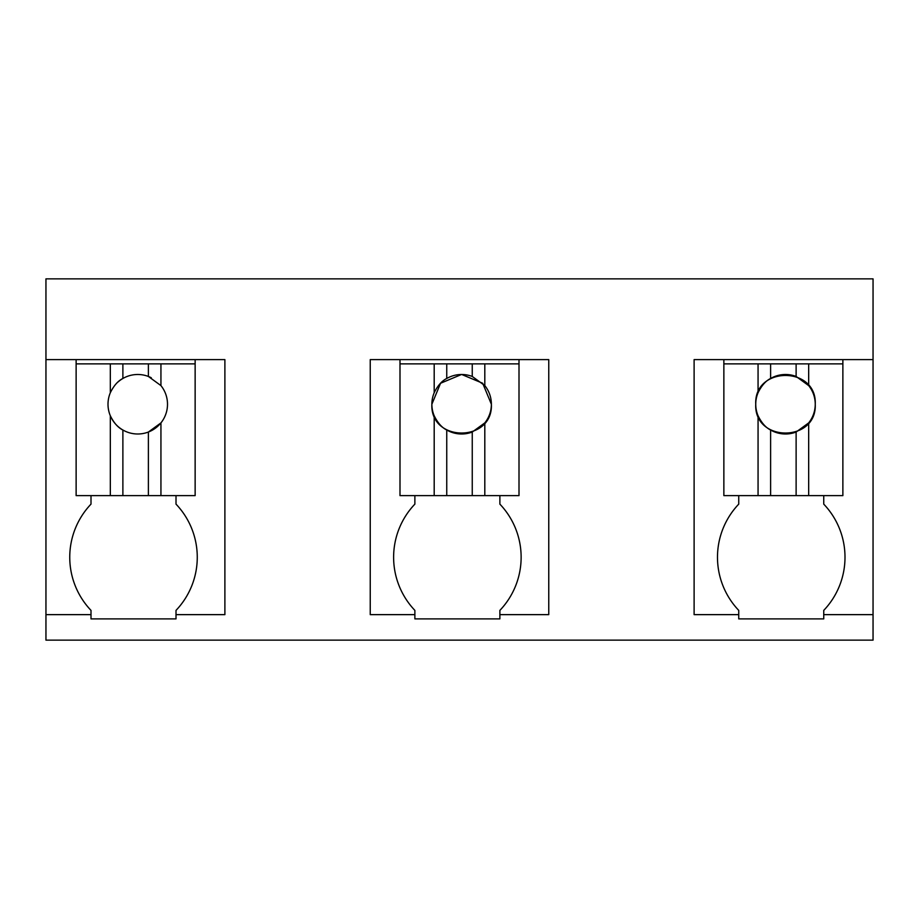 <?xml version="1.0" encoding="UTF-8"?>
<svg xmlns="http://www.w3.org/2000/svg" width="919" height="919" viewBox="0 0 919 919"><rect width="100%" height="100%" fill="white"/><g stroke="black" fill="none" stroke-linecap="round" stroke-linejoin="round"><path stroke-width="1.38" d="M873.05 614.639L823.746 614.639L823.746 618.889L738.738 618.889L738.738 614.639L694.109 614.639L694.109 359.616L873.05 359.616L873.05 640.141L45.95 640.141L45.95 614.639L91.004 614.639L91.004 610.388A77.035 77.035 0 0 1 91.004 504.129L91.004 495.628M873.05 359.616L873.05 278.859L45.95 278.859L45.95 614.639M45.95 359.616L224.891 359.616L224.891 614.639L176.011 614.639L176.011 610.388A77.035 77.035 0 0 0 176.011 504.129L176.011 495.628M91.004 614.639L91.004 618.889L176.011 618.889L176.011 614.639M399.995 359.616L519.005 359.616L519.005 495.628L519.005 363.867L399.995 363.867L399.995 359.616L370.242 359.616L370.242 614.639L414.871 614.639L414.871 618.889L499.879 618.889L499.879 610.388A77.035 77.035 0 0 0 499.879 504.129L499.879 495.628M195.138 359.616L195.138 363.867L76.128 363.867L76.128 359.616M823.746 614.639L823.746 610.388A77.035 77.035 0 0 0 823.746 504.129L823.746 495.628M738.738 614.639L738.738 610.388A77.035 77.035 0 0 1 738.738 504.129L738.738 495.628M414.871 614.639L414.871 610.388A77.035 77.035 0 0 1 414.871 504.129L414.871 495.628M519.005 359.616L548.758 359.616L548.758 614.639L499.879 614.639M842.872 359.616L842.872 363.867L796.118 363.867L796.118 376.457A29.753 29.753 0 0 0 770.616 378.479C765.745 380.891 761.552 385.635 758.06 392.723A29.753 29.753 0 0 0 758.06 415.767L758.06 495.628L842.872 495.628L842.872 363.867M796.118 363.867L723.862 363.867L723.862 359.616M76.128 363.867L76.128 495.628L195.138 495.628L195.138 363.867M110.326 363.867L110.326 392.723A29.753 29.753 0 0 0 110.326 415.767L110.326 495.628M111.027 391.184A29.753 29.753 0 0 0 110.326 392.723C113.818 385.635 118 380.891 122.882 378.479A29.753 29.753 0 0 1 148.384 376.457L148.384 363.867M122.882 363.867L122.882 378.479A29.753 29.753 0 0 0 117.977 382.028M160.94 363.867L160.94 385.601L148.384 376.457A29.753 29.753 0 0 1 151.29 377.755M160.94 495.628L160.94 422.901L148.384 432.033A29.753 29.753 0 0 0 160.239 384.762M148.384 495.628L148.384 432.033A29.753 29.753 0 0 1 110.326 415.767C113.818 422.866 118.011 427.611 122.882 430.012L122.882 495.628M399.995 363.867L399.995 495.628L519.005 495.628M434.193 363.867L434.193 392.723A29.753 29.753 0 0 0 434.193 415.767L434.193 495.628M434.193 392.723C437.685 385.635 441.878 380.891 446.749 378.479A29.753 29.753 0 0 1 472.251 376.457L472.251 363.867M446.749 363.867L446.749 378.479M484.807 363.867L484.807 385.601L472.251 376.457M484.807 495.628L484.807 422.901A29.753 29.753 0 0 0 484.807 385.601M434.193 415.767C437.697 422.866 441.878 427.611 446.749 430.012L446.749 495.628M461.522 374.493L440.557 383.257L431.873 404.245C430.046 442.625 493.204 442.625 491.378 404.245L482.693 383.257L461.729 374.493M484.807 422.901L472.251 432.033L472.251 495.628M446.749 430.012A29.753 29.753 0 0 0 472.251 432.033M723.862 363.867L723.862 495.628L758.06 495.628M758.06 363.867L758.06 392.723M770.616 363.867L770.616 378.479M808.674 363.867L808.674 385.601L796.118 376.457M808.674 495.628L808.674 422.901A29.753 29.753 0 0 0 808.674 385.601M758.06 415.767C761.564 422.866 765.745 427.611 770.616 430.012L770.616 495.628M755.74 404.245C753.925 442.625 817.071 442.625 815.245 404.245C817.071 365.865 753.925 365.865 755.74 404.245M808.674 422.901L796.118 432.033L796.118 495.628M770.616 430.012A29.753 29.753 0 0 0 796.118 432.033"/></g></svg>
